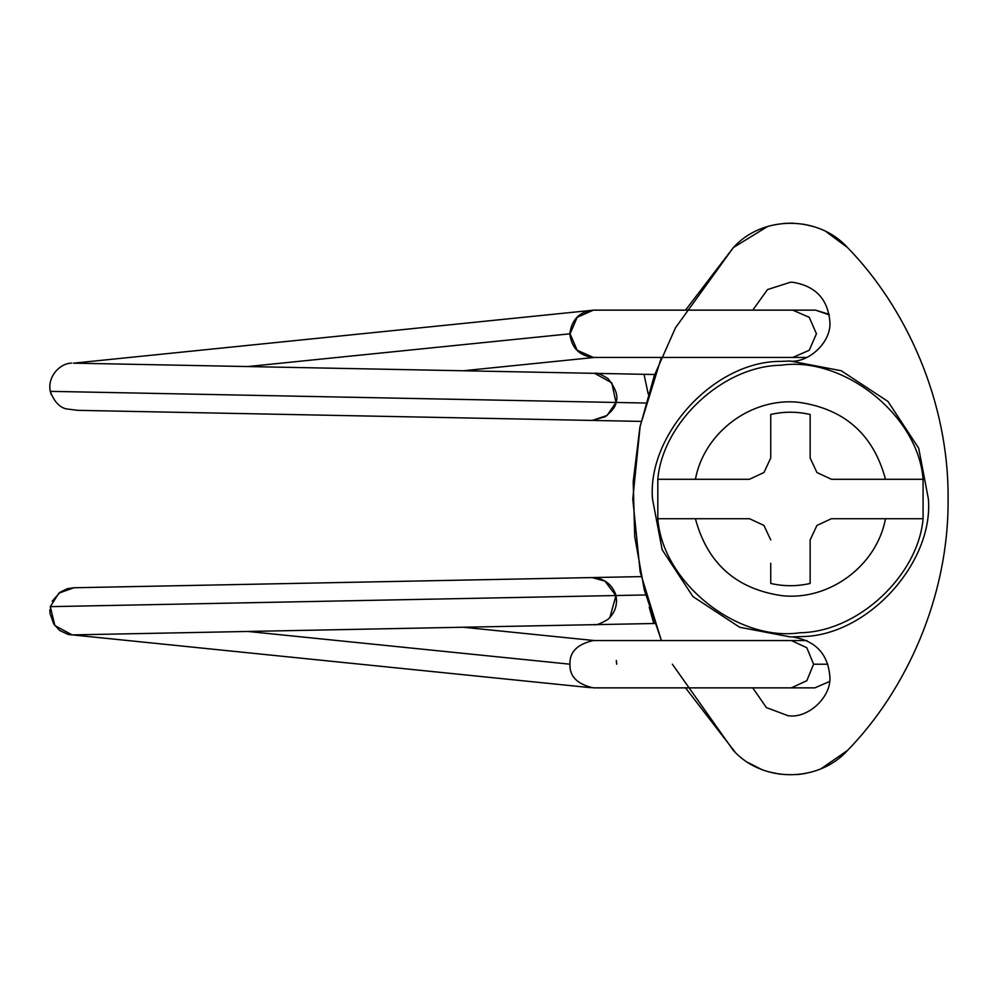 <?xml version="1.0" encoding="UTF-8"?>
<svg xmlns="http://www.w3.org/2000/svg" width="998" height="998" viewBox="0 0 998 998"><rect width="100%" height="100%" fill="white"/><g stroke="black" fill="none" stroke-linecap="round" stroke-linejoin="round"><path stroke-width="1.5" d="M923.075 479.29L831.459 479.29L816.925 472.516L810.151 458.007L810.151 414.482C797.015 411.463 783.879 411.463 770.73 414.482L770.73 458.007L763.957 472.516L749.423 479.29L657.807 479.29C662.635 422.803 722.502 365.979 780.972 365.243C843.06 355.874 918.285 415.056 923.075 479.29L923.075 518.711C918.26 575.197 858.38 632.021 799.909 632.757C737.821 642.126 662.597 582.944 657.807 518.711L657.807 479.29M780.698 361.388L790.441 361.051L841.227 370.732L887.983 401.458L918.709 448.227L928.39 499C933.729 563.097 866.838 636.998 800.184 636.612L790.441 636.949L739.668 627.268L692.899 596.542L662.173 549.773L652.492 499C647.153 434.903 714.044 361.002 780.698 361.388M770.73 414.482C783.804 411.45 796.94 411.45 810.151 414.482M810.151 434.629L810.151 458.007M770.73 583.443C783.879 586.462 797.015 586.462 810.151 583.443C797.078 586.475 783.941 586.475 770.73 583.443L770.73 563.309M657.807 518.711L749.51 518.711L763.957 525.447L770.73 539.955M810.151 583.443L810.151 539.955L816.925 525.447L831.384 518.711L923.075 518.711M788.033 360.977C807.893 364.22 831.783 342.202 829.862 321.63C827.853 299.126 815.528 286.014 792.849 282.297L790.441 282.222L767.499 289.582L752.741 310.141M752.741 687.859L766.389 707.582L788.033 715.703C807.893 718.947 831.783 696.941 829.862 676.37C827.853 653.852 815.528 640.741 792.849 637.023M672.365 664.206L733.355 750.434C762.509 782.794 818.372 782.794 847.527 750.434C905.822 690.728 948.898 597.066 948.1 499C948.898 400.934 905.822 307.272 847.527 247.566C818.372 215.206 762.509 215.206 733.355 247.566L685.514 310.141M661.387 357.446L640.155 426.071L632.782 499L640.155 571.929L661.387 640.554L644.321 590.005L634.716 536.487L633.194 481.722L639.855 427.531L654.264 375.71L675.509 327.743L733.355 247.566L767.574 226.484M821.154 768.672L847.527 750.434C905.822 690.728 948.898 597.066 948.1 499C948.898 400.934 905.822 307.272 847.527 247.566L825.92 231.536M685.514 687.859L735.351 752.455M748.238 762.647L761.437 769.371M768.66 771.828L780.087 774.211M797.477 774.585L805.211 773.5M813.757 226.621L803.402 224.176M793.061 223.14L783.505 223.402M829.176 314.345L815.566 310.141L829.288 314.931M806.92 357.446L593.373 357.446L577.156 350.261L570.083 333.794L577.156 317.327L593.373 310.141L815.566 310.141M594.658 373.339L611.799 382.858L615.978 402.456L607.071 415.467L592.201 420.432L77.881 410.353L66.018 408.856C59.281 407.134 54.042 401.308 50.287 391.353L51.235 394.597M654.7 374.524L644.034 374.312L648.213 394.06M72.18 634.903L653.827 623.5L649.224 607.246M813.582 664.206L806.833 647.739L791.364 640.554L593.373 640.554C577.231 644.184 569.434 652.068 569.97 664.206C569.434 676.345 577.231 684.229 593.348 687.859L791.364 687.859L806.833 680.673L813.582 664.206L827.941 664.206M829.525 681.497L814.855 687.859L791.364 687.859M695.406 479.29C704.089 432.396 751.294 397.204 798.724 402.294C844.582 408.868 873.5 434.542 885.488 479.29M885.488 518.711C876.805 565.604 829.588 600.796 782.17 595.706C736.299 589.132 707.382 563.458 695.406 518.711M792.786 357.446L809.253 350.261L816.439 333.794L809.253 317.327L792.786 310.141M570.083 333.794L247.928 366.528M73.852 363.135L593.735 310.141M49.925 388.771L50.287 391.353L645.644 403.042M645.644 594.958L615.978 595.532L614.98 592.488M592.213 577.568L641.14 576.607M609.928 617.438L615.978 595.532L50.287 606.647L58.932 593.099L73.964 587.76L67.515 588.658L60.279 592.101L52.208 601.195M72.13 634.903L54.84 625.559L50.287 606.647M247.928 631.46L569.97 664.194M616.664 664.206L616.327 660.464M593.261 310.141L593.249 310.141C579.489 311.663 571.679 319.547 569.846 333.794C571.53 347.878 579.327 355.762 593.249 357.446L593.373 357.446M463.309 370.757L594.384 357.446M616.003 402.394C618.461 396.368 615.828 388.484 608.106 378.729C601.258 374.287 596.779 372.491 594.671 373.339L73.365 363.147M71.582 363.11C59.443 363.372 47.193 377.157 50.287 391.353M592.201 420.432L605.237 416.74C612.298 410.889 615.878 406.161 615.966 402.543M592.288 420.432L641.14 421.393M644.034 374.312L594.321 373.339M653.827 623.5L654.7 623.476M592.088 577.568L604.925 581.11L616.053 595.806M616.564 601.906L616.602 600.734M73.889 587.76L592.201 577.568L597.977 578.216C607.133 580.724 613.134 586.5 615.978 595.532C617.662 604.913 615.005 612.834 608.019 619.309C593.024 628.303 593.798 623.351 594.546 624.661M463.309 627.243L594.384 640.554M590.941 687.709L68.176 634.466L59.655 630.462L53.78 624L49.987 613.371L49.9 609.603M616.639 663.233L616.602 662.597M791.364 640.554L806.92 640.554"/></g></svg>
